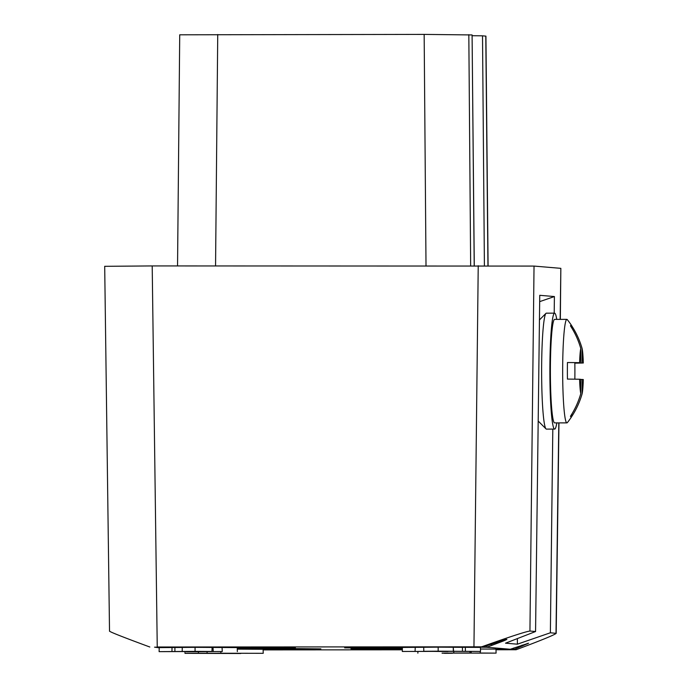 <?xml version="1.0" encoding="UTF-8"?>
<svg xmlns="http://www.w3.org/2000/svg" width="688" height="688" viewBox="0 0 688 688"><rect width="100%" height="100%" fill="white"/><g stroke="black" fill="none" stroke-linecap="round" stroke-linejoin="round"><path stroke-width="1.03" d="M560.161 319.37L560.84 268.346L534.034 266.075L529.941 631.042C525.503 631.644 509.412 636.899 481.66 646.823L157.242 647.004L152.203 265.929L104.868 266.316M560.84 268.346L560.342 319.37M152.203 265.929L534.034 266.075M484.404 265.74L482.52 35.828L485.926 36.129L488.093 265.74M582.134 362.894L582.134 348.618A24.028 1.969 -90 0 1 583.304 362.989A82.397 0.576 0 0 1 574.841 363.152L583.304 362.989M582.134 348.618A82.397 82.113 94.9 0 0 571.823 325.992A45.941 3.767 90 0 0 571.582 325.527A82.809 82.809 0 0 0 567.308 319.645A51.755 4.24 90 0 0 566.903 319.37A51.755 4.24 90 0 0 566.869 319.37L554.605 319.378A51.755 4.24 90 0 0 550.391 370.772A51.755 4.24 90 0 0 554.666 422.888L566.929 422.879A51.755 4.24 90 0 0 566.929 422.879A51.755 4.24 90 0 0 567.368 422.604A82.809 82.809 0 0 0 571.633 416.713A45.941 3.767 90 0 0 571.823 416.369A82.397 82.113 94.9 0 0 582.134 393.725L582.134 379.458L580.775 379.458M566.869 319.37A51.755 4.24 90 0 0 562.664 370.763A51.755 4.24 90 0 0 566.903 422.879M517.402 638.567L517.359 644.183L505.525 643.185L535.565 631.524L529.941 631.042M483.122 646.944L504.278 639.96C508.002 638.86 507.675 639.212 503.306 641.027L486.812 647.262L458.148 647.047L481.66 646.823M506.858 639.358L504.278 639.96M496.005 649.764L516.086 649.747L513.773 649.549L528.608 643.211L510.29 649.257L486.812 647.262L486.812 645.671M516.086 649.747C541.069 640.408 554.442 634.938 556.188 633.356L550.374 632.779L552.808 429.097M517.359 644.183L550.374 632.779M444.336 653.084L496.082 653.127L480.276 653.032L480.19 651.433M177.547 265.912L179.723 34.804L424.161 34.4L472.088 34.942L474.213 265.749M579.606 362.679A82.397 0.576 0 0 0 567.437 362.524L579.606 362.679A24.028 1.969 -90 0 1 580.775 348.506L580.775 362.774M155.454 647.159L174.03 647.348L157.242 647.004M571.582 325.527A45.941 3.767 90 0 0 571.143 325.183A45.941 3.767 90 0 0 570.464 325.871A82.397 82.113 -85.1 0 1 580.775 348.506M574.85 379.165A45.941 3.767 90 0 0 574.841 363.152M582.134 379.458L583.304 379.552A24.028 1.969 -90 0 1 582.134 393.725M580.775 393.613A24.028 1.969 -90 0 1 579.606 379.243L580.775 379.337L580.775 393.613A82.397 82.113 -85.1 0 1 570.464 416.257A45.941 3.767 90 0 0 571.143 417.066A45.941 3.767 90 0 0 571.633 416.713M480.482 649.025L495.988 649.111L496.082 653.127M546.384 313.169A57.964 4.747 90 0 0 546.349 313.169A57.964 4.747 90 0 0 545.954 313.367A57.964 4.747 90 0 0 545.532 314.029A57.964 4.747 90 0 0 541.637 373.756A57.964 4.747 90 0 0 546.023 428.908A57.964 4.747 90 0 0 546.384 429.106A57.964 4.747 90 0 0 546.418 429.106A57.964 4.747 90 0 0 546.444 429.106M217.735 653.23L263.22 653.308L217.735 653.23M220.848 651.742L220.848 653.058M207.105 653.17L207.079 651.854M402.342 649.816L263.134 649.893M471.151 651.502L471.254 653.11L480.276 653.032M471.254 653.11L452.386 653.05M444.345 653.333L452.386 653.265M186.336 651.57L194.386 651.527M571.823 325.992L571.823 328.021M539.676 301.636L554.399 296.545L539.753 295.307L535.565 631.524M453.564 651.287L453.254 647.253L453.323 651.269L462.465 651.338L465.38 651.338L465.355 647.322L462.439 647.322L462.465 651.338M453.495 647.27L462.439 647.322M556.747 319.37A57.964 4.747 90 0 0 554.631 313.169A57.964 4.747 90 0 0 554.605 313.16A57.964 4.747 90 0 0 553.788 314.029A57.964 4.747 90 0 0 549.901 375.923A57.964 4.747 90 0 0 554.631 429.097A57.964 4.747 90 0 0 554.666 429.097A57.964 4.747 90 0 0 556.807 422.888M447.931 651.355L402.299 651.467L402.403 647.451L438.179 647.159L438.17 651.175L423.799 651.295L423.713 647.279M109.693 631.214C110.08 632.005 123.453 637.277 149.829 647.012M472.166 35.716L482.52 35.828M474.281 265.749L472.088 34.942M212.996 647.451L213.254 651.588L222.276 651.519L222.069 647.503L212.093 647.442L211.973 651.459L195.057 651.355L195.065 647.339L159.22 647.632L159.117 651.648L171.974 651.545L172.009 647.528M510.29 649.257L495.988 649.266M571.823 414.107L571.823 416.369M554.201 313.16L554.399 296.545M159.117 651.648L211.973 651.459M252.229 648.621L252.221 649.145L304.646 649.111L320.875 648.879L299.022 648.629L237.274 648.741M198.436 651.889L198.376 653.239L240.748 653.368M447.922 651.562L425.691 651.304M154.533 647.159L159.212 647.812M402.299 651.467L425.683 651.433M567.437 362.524A45.941 3.767 90 0 0 567.437 379.088A82.397 0.576 180 0 1 579.606 379.243M442.092 653.11L469.973 652.972L470.016 651.51M295.393 647.804L237.248 647.7M465.355 647.322L480.439 647.408L480.542 651.424L423.799 651.295M213.254 651.588L194.394 651.751M222.276 651.519L186.345 651.811M222.069 647.503L237.24 647.589L237.343 651.605M513.773 647.993L513.773 649.549L507.71 649.257M415.251 647.348L415.062 651.364M237.257 648.234L288.014 648.199L288.005 647.752M402.377 648.466L350.975 648.784L402.36 649.094M469.973 652.972L442.092 653.204M263.22 653.308L263.117 649.291L237.283 649.137M402.403 647.554L344.645 647.864L402.385 648.156M453.254 647.253L438.179 647.159M295.401 648.139L288.014 648.199M237.283 649.042L252.221 649.145M212.093 647.442L195.065 647.339M495.996 649.592L507.71 649.575M480.542 651.424L465.38 651.338M491.696 645.464L491.696 643.977M527.292 643.934L527.292 643.452M522.08 646.17L522.08 645.112M453.323 651.269L438.17 651.175M240.748 653.488L184.986 653.351L185.029 651.579M198.376 653.239L184.986 653.351M171.974 651.545L195.057 651.355M174.89 651.545L174.924 647.528M182.2 651.459L182.268 647.442M417.865 653.179L417.9 651.562M453.796 651.648L453.796 652.878M485.788 36.103L487.955 265.74M424.161 34.4L426.01 265.774M468.82 34.667L470.661 265.749M556.007 633.261L558.794 422.888M215.559 265.895L217.735 34.52M478.229 265.74L473.955 646.823M304.638 648.664L304.646 649.111M366.515 647.597L366.498 648.113M372.827 649.033L372.836 648.517M503.306 641.027L503.306 640.261M556.188 633.356L558.966 422.888M104.696 266.29L109.521 631.249M546.349 313.169L554.605 313.16M546.418 429.106L554.666 429.097M538.188 421.03L546.023 428.908M539.452 319.929L545.954 313.367"/></g></svg>
